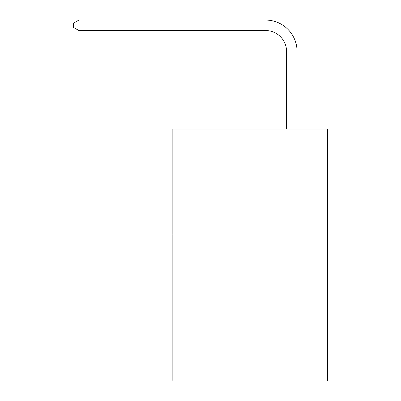 <?xml version="1.0" encoding="UTF-8"?>
<svg xmlns="http://www.w3.org/2000/svg" width="401" height="401" viewBox="0 0 401 401"><rect width="100%" height="100%" fill="white"/><g stroke="black" fill="none" stroke-linecap="round" stroke-linejoin="round"><path stroke-width="0.6" d="M327.517 233.989L327.517 380.95L172.159 380.95L172.159 129.012L327.517 129.012L327.517 233.989L172.159 233.989M286.58 129.012L286.58 51.544A20.992 20.992 -148.6 0 0 265.582 30.546L78.942 30.546L73.483 27.398L73.483 23.198L78.942 20.05L265.582 20.05A31.494 31.494 31.4 0 1 297.076 51.544L297.076 129.012M286.58 51.544A20.992 20.992 -148.6 0 0 265.582 30.546A20.992 20.992 -148.6 0 1 286.58 51.544A20.992 20.992 -148.6 0 0 265.582 30.546A20.992 20.992 -148.6 0 1 286.58 51.544A20.992 20.992 -148.6 0 0 265.582 30.546A20.992 20.992 -148.6 0 1 286.58 51.544A20.992 20.992 -148.6 0 0 265.582 30.546A20.992 20.992 -148.6 0 1 286.58 51.544A20.992 20.992 -148.6 0 0 265.582 30.546A20.992 20.992 -148.6 0 1 286.58 51.544A20.992 20.992 -148.6 0 0 265.582 30.546A20.992 20.992 -148.6 0 1 286.58 51.544A20.992 20.992 -148.6 0 0 265.582 30.546A20.992 20.992 -148.6 0 1 286.58 51.544A20.992 20.992 -148.6 0 0 265.582 30.546A20.992 20.992 -148.6 0 1 286.58 51.544A20.992 20.992 -148.6 0 0 265.582 30.546A20.992 20.992 -148.6 0 1 286.58 51.544A20.992 20.992 -148.6 0 0 265.582 30.546A20.992 20.992 -148.6 0 1 286.58 51.544A20.992 20.992 -148.6 0 0 265.582 30.546A20.992 20.992 -148.6 0 1 286.58 51.544A20.992 20.992 -148.6 0 0 265.582 30.546A20.992 20.992 -148.6 0 1 286.58 51.544A20.992 20.992 -148.6 0 0 265.582 30.546A20.992 20.992 -148.6 0 1 286.58 51.544A20.992 20.992 -148.6 0 0 265.582 30.546A20.992 20.992 -148.6 0 1 286.58 51.544A20.992 20.992 -148.6 0 0 265.582 30.546A20.992 20.992 -148.6 0 1 286.58 51.544A20.992 20.992 -148.6 0 0 265.582 30.546A20.992 20.992 -148.6 0 1 286.58 51.544A20.992 20.992 -148.6 0 0 265.582 30.546A20.992 20.992 -148.6 0 1 286.58 51.544A20.992 20.992 -148.6 0 0 265.582 30.546A20.992 20.992 -148.6 0 1 286.58 51.544A20.992 20.992 -148.6 0 0 265.582 30.546A20.992 20.992 -148.6 0 1 286.58 51.544A20.992 20.992 -148.6 0 0 265.582 30.546A20.992 20.992 -148.6 0 1 286.58 51.544A20.992 20.992 -148.6 0 0 265.582 30.546A20.992 20.992 -148.6 0 1 286.58 51.544A20.992 20.992 -148.6 0 0 265.582 30.546A20.992 20.992 -148.6 0 1 286.58 51.544A20.992 20.992 -148.6 0 0 265.582 30.546A20.992 20.992 -148.6 0 1 286.58 51.544A20.992 20.992 -148.6 0 0 265.582 30.546A20.992 20.992 -148.6 0 1 286.58 51.544A20.992 20.992 -148.6 0 0 265.582 30.546A20.992 20.992 -148.6 0 1 286.58 51.544A20.992 20.992 -148.6 0 0 265.582 30.546A20.992 20.992 -148.6 0 1 286.58 51.544A20.992 20.992 -148.6 0 0 265.582 30.546A20.992 20.992 -148.6 0 1 286.58 51.544A20.992 20.992 -148.6 0 0 265.582 30.546A20.992 20.992 -148.6 0 1 286.58 51.544A20.992 20.992 -148.6 0 0 265.582 30.546A20.992 20.992 -148.6 0 1 286.58 51.544M78.942 20.05L78.942 30.546"/></g></svg>
